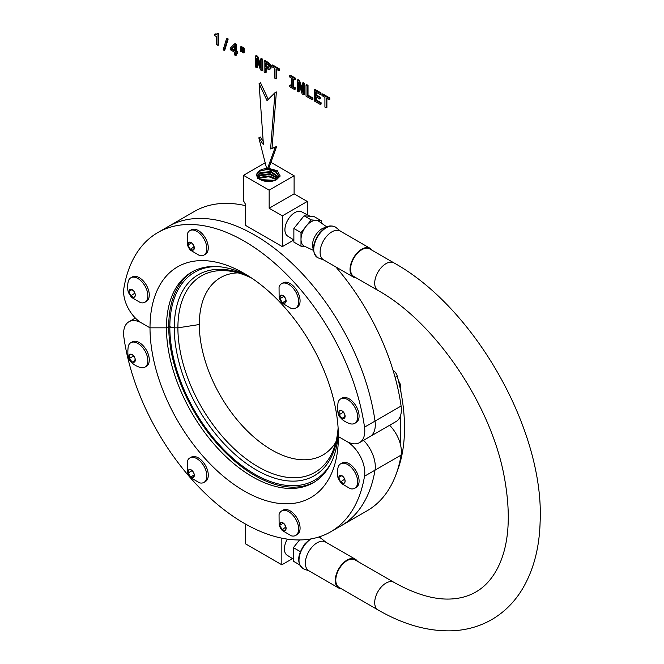 <?xml version="1.0" encoding="UTF-8"?>
<svg xmlns="http://www.w3.org/2000/svg" width="664" height="664" viewBox="0 0 664 664"><rect width="100%" height="100%" fill="white"/><g stroke="black" fill="none" stroke-linecap="round" stroke-linejoin="round"><path stroke-width="1" d="M338.308 431.691A121.595 70.201 60 0 1 313.217 482.769A121.595 70.201 60 0 1 219.518 450.2A121.595 70.201 60 0 1 166.44 327.833L150.006 327.833A133.215 76.908 60 0 1 244.203 273.443A133.215 76.908 60 0 1 338.399 436.597A133.215 76.908 60 0 1 244.203 490.986A133.215 76.908 60 0 1 150.006 327.833L141.706 323.036A25.597 14.782 60 0 1 123.886 288.209A172.789 99.758 60 0 1 157.808 232.574A172.789 99.758 60 0 1 280.93 268.862A172.789 99.758 60 0 1 364.519 427.143A25.597 14.782 60 0 1 359.498 442.656A25.597 14.782 60 0 1 346.699 441.386A25.597 14.782 60 0 1 364.519 476.212A172.789 99.758 60 0 1 330.597 531.856A172.789 99.758 60 0 1 207.475 495.568A172.789 99.758 60 0 1 123.886 337.287A25.597 14.782 60 0 1 128.907 321.774A25.597 14.782 60 0 1 141.706 323.036L150.006 327.833L166.44 327.833L168.722 326.514L169.826 327.153A120.026 69.297 60 0 1 217.51 266.588M330.987 463.148A120.026 69.297 60 0 1 235.612 460.625A120.026 69.297 60 0 1 169.826 327.153L174.275 327.842A116.034 66.998 60 0 1 250.594 277.386M338.183 429.093A116.034 66.998 60 0 1 253.457 468.244A116.034 66.998 60 0 1 174.275 327.842L177.902 327.842A113.478 65.52 60 0 1 229.512 271.078A113.478 65.52 60 0 1 251.556 278.025M338.109 427.94A113.478 65.52 60 0 1 333.096 450.507A113.478 65.52 60 0 1 243.58 456.882A113.478 65.52 60 0 1 177.902 327.842L199.308 324.53A102.397 59.121 60 0 1 238.085 272.871M335.793 266.911A172.789 99.758 60 0 1 401.089 406.036A25.597 14.782 60 0 1 396.059 421.549L359.498 442.656M245.647 205.699A172.789 99.758 60 0 0 194.369 211.459L168.307 226.515A172.789 99.758 60 0 1 291.43 262.795A172.789 99.758 60 0 1 375.019 421.084A25.597 14.782 60 0 1 369.997 436.597A25.597 14.782 60 0 0 375.019 421.084L401.089 406.036M314.346 482.097A121.595 70.201 60 0 1 221.054 448.092A121.595 70.201 60 0 1 168.722 326.514L174.275 327.842L177.902 327.842L199.308 324.53A102.397 59.121 60 0 0 254.395 437.51A102.397 59.121 60 0 0 335.835 442.183M389.61 425.267A25.597 14.782 60 0 1 401.089 455.106A172.789 99.758 60 0 1 367.159 510.749L330.597 531.856M364.519 476.212L375.019 470.154A25.597 14.782 60 0 0 363.54 440.323A25.597 14.782 60 0 1 375.019 470.154A172.789 99.758 60 0 1 341.097 525.797A172.789 99.758 60 0 0 375.019 470.154L401.089 455.106M192.776 271.526A121.595 70.201 60 0 0 168.722 326.514L166.44 327.833A121.595 70.201 60 0 1 191.622 272.165A121.595 70.201 60 0 1 248.402 275.983M346.699 441.386L338.399 436.597L346.699 441.386M157.808 232.574L168.307 226.515A172.789 99.758 60 0 1 291.43 262.795A172.789 99.758 60 0 1 375.019 421.084L364.519 427.143M400.79 391.378A14.11 8.142 -120 0 0 399.662 385.983M130.816 342.707L132.244 341.885A14.11 8.142 60 0 1 144.08 346.757A14.11 8.142 60 0 1 146.354 366.329L144.926 367.151A14.11 8.142 60 0 1 140.511 367.565C133.298 365.283 131.007 361.739 130.999 361.722C128.152 359.656 127.239 354.518 128.252 346.326A14.11 8.142 60 0 1 130.816 342.707A14.11 8.142 60 0 1 142.652 347.579A14.11 8.142 60 0 1 144.926 367.151M129.322 355.066L129.322 358.087A4.432 2.556 60 0 1 129.322 355.066L129.613 354.651A4.432 2.556 60 0 1 131.879 354.443L132.468 354.783A4.432 2.556 60 0 1 133.672 355.912A4.432 2.556 60 0 1 134.726 357.597L132.468 354.783M129.613 358.842L131.879 361.656A4.432 2.556 60 0 1 130.667 360.527A4.432 2.556 60 0 1 129.613 358.842L129.389 358.435L133.497 356.062M131.879 354.443L129.613 354.651M135.024 361.374L135.024 358.361A4.432 2.556 60 0 1 135.024 361.374L134.726 361.789A4.432 2.556 60 0 1 132.468 361.996L135.024 360.378M134.726 357.597L135.024 358.361M132.468 361.996L134.726 361.789M340.624 398.923L342.051 398.101A14.11 8.142 60 0 1 353.887 402.973A14.11 8.142 60 0 1 356.161 422.545L354.734 423.366A14.11 8.142 60 0 1 350.318 423.781C343.105 421.499 340.815 417.955 340.806 417.938C337.968 415.871 337.046 410.734 338.059 402.542A14.11 8.142 60 0 1 340.624 398.923A14.11 8.142 60 0 1 352.468 403.795A14.11 8.142 60 0 1 354.734 423.366M339.13 411.282L339.13 414.303A4.432 2.556 60 0 1 339.13 411.282L339.42 410.867A4.432 2.556 60 0 1 341.686 410.659L342.275 410.999A4.432 2.556 60 0 1 343.487 412.128A4.432 2.556 60 0 1 344.541 413.813L342.275 410.999M339.42 415.058L341.686 417.872A4.432 2.556 60 0 1 340.474 416.743A4.432 2.556 60 0 1 339.42 415.058L339.204 414.651L343.305 412.286M341.686 410.659L339.42 410.867M344.832 417.59L344.832 414.577A4.432 2.556 60 0 1 344.832 417.59L344.541 418.013A4.432 2.556 60 0 1 342.275 418.212L344.832 416.594M344.541 413.813L344.832 414.577M342.275 418.212L344.541 418.013M400.193 443.56A169.619 97.932 -120 0 0 400.243 416.411M396.856 472.104A6.399 3.693 -120 0 0 396.972 471.855A169.619 97.932 -120 0 0 397.246 376.139A6.399 3.693 -120 0 0 393.038 370.271M281.619 283.661A14.11 8.142 60 0 1 285.047 283.055A14.11 8.142 60 0 1 297.024 294.393A14.11 8.142 60 0 1 295.729 308.096A14.11 8.142 60 0 1 292.309 308.702A14.11 8.142 60 0 1 291.313 308.511L282.225 303.166L280.374 300.609L279.129 297.771L279.054 287.271A14.11 8.142 60 0 1 281.619 283.661L283.047 282.839A14.11 8.142 60 0 1 286.466 282.225A14.11 8.142 60 0 1 298.451 293.571A14.11 8.142 60 0 1 297.157 307.274A14.11 8.142 60 0 1 296.41 307.623M280.142 299.091L282.142 302.178A4.432 2.556 60 0 1 280.142 299.091L279.951 298.642L283.926 296.351M279.942 298.335A4.432 2.556 60 0 1 280.391 295.621L279.951 298.642M280.391 295.621L280.772 295.322A4.432 2.556 60 0 1 281.835 295.14A4.432 2.556 60 0 1 283.229 295.704L280.772 295.322M282.723 302.635L285.18 303.016A4.432 2.556 60 0 1 284.117 303.199A4.432 2.556 60 0 1 282.723 302.635L285.918 300.551M285.81 299.257L283.802 296.161A4.432 2.556 60 0 1 285.81 299.257L286.01 300.012A4.432 2.556 60 0 1 285.553 302.718L285.18 303.016M283.229 295.704L283.802 296.161M285.553 302.718L286.01 300.012M189.821 230.657L191.249 229.835A14.11 8.142 60 0 1 203.566 235.305A14.11 8.142 60 0 1 207.757 251.199A14.11 8.142 60 0 1 205.359 254.279L203.931 255.101A14.11 8.142 60 0 1 199.515 255.516L190.427 250.162L188.576 247.614L187.331 244.775L187.256 234.276A14.11 8.142 60 0 1 187.422 233.736A14.11 8.142 60 0 1 189.821 230.657A14.11 8.142 60 0 1 202.138 236.127A14.11 8.142 60 0 1 206.33 252.021A14.11 8.142 60 0 1 203.931 255.101M190.385 249.216L192.958 250.179A4.432 2.556 60 0 1 190.385 249.216L194.095 246.759M189.829 248.668A4.432 2.556 60 0 1 188.153 245.389L190.12 249.05M188.153 245.389L188.012 244.916L191.448 242.933M188.053 244.659A4.432 2.556 60 0 1 188.202 243.298A4.432 2.556 60 0 1 188.941 242.343L188.012 244.916M193.407 250.004L194.303 247.68A4.432 2.556 60 0 1 194.145 249.041A4.432 2.556 60 0 1 193.407 250.004L192.958 250.179M191.971 243.124L189.398 242.161A4.432 2.556 60 0 1 191.971 243.124L192.518 243.68A4.432 2.556 60 0 1 194.203 246.958L194.303 247.68M188.941 242.343L189.398 242.161M194.203 246.958L192.518 243.68M130.816 277.793L132.244 276.971A14.11 8.142 60 0 1 147.815 288.118A14.11 8.142 60 0 1 146.354 301.406L144.926 302.236A14.11 8.142 60 0 1 140.511 302.643L131.472 297.356L128.708 292.973C128.75 293.073 126.558 289.205 128.252 281.411A14.11 8.142 60 0 1 130.816 277.793A14.11 8.142 60 0 1 146.395 288.94A14.11 8.142 60 0 1 144.926 302.236M133.987 297.306L135.29 295.447A4.432 2.556 60 0 1 133.987 297.306L133.481 297.347A4.432 2.556 60 0 1 130.866 295.845L134.701 293.239M130.352 295.206A4.432 2.556 60 0 1 129.497 293.646A4.432 2.556 60 0 1 129.048 291.845L130.6 295.604M135.29 294.766L133.987 291.405A4.432 2.556 60 0 1 134.85 292.965A4.432 2.556 60 0 1 135.29 294.766L135.29 295.447M130.866 295.845L133.481 297.347M130.352 289.305L129.048 291.164A4.432 2.556 60 0 1 130.352 289.305L130.866 289.255A4.432 2.556 60 0 1 133.481 290.766L133.987 291.405M129.048 291.845L128.949 291.363L131.729 289.761M133.481 290.766L130.866 289.255M189.821 457.977A14.11 8.142 60 0 1 193.249 457.371A14.11 8.142 60 0 1 205.226 468.709A14.11 8.142 60 0 1 203.931 482.413A14.11 8.142 60 0 1 200.511 483.019A14.11 8.142 60 0 1 199.515 482.828L190.427 477.482L188.576 474.926L187.331 472.087L187.256 461.588A14.11 8.142 60 0 1 189.821 457.977L191.249 457.156A14.11 8.142 60 0 1 194.668 456.55A14.11 8.142 60 0 1 206.653 467.888A14.11 8.142 60 0 1 205.359 481.591A14.11 8.142 60 0 1 204.612 481.939M188.344 473.407L190.344 476.495A4.432 2.556 60 0 1 188.344 473.407L188.153 472.959L192.128 470.668M188.144 472.652A4.432 2.556 60 0 1 188.593 469.938L188.153 472.959M188.593 469.938L188.974 469.639A4.432 2.556 60 0 1 190.037 469.456A4.432 2.556 60 0 1 191.431 470.021L188.974 469.639M190.925 476.951L193.382 477.333A4.432 2.556 60 0 1 192.319 477.516A4.432 2.556 60 0 1 190.925 476.951L194.12 474.868M194.012 473.573L192.012 470.477A4.432 2.556 60 0 1 194.012 473.573L194.212 474.328A4.432 2.556 60 0 1 193.755 477.034L193.382 477.333M191.431 470.021L192.012 470.477M193.755 477.034L194.212 474.328M281.619 510.973L283.047 510.151A14.11 8.142 60 0 1 295.364 515.621A14.11 8.142 60 0 1 299.555 531.515A14.11 8.142 60 0 1 297.157 534.595L295.729 535.416A14.11 8.142 60 0 1 291.313 535.831L282.225 530.478L280.374 527.93L279.129 525.091L279.054 514.592A14.11 8.142 60 0 1 279.22 514.052A14.11 8.142 60 0 1 281.619 510.973A14.11 8.142 60 0 1 293.936 516.443A14.11 8.142 60 0 1 298.128 532.337A14.11 8.142 60 0 1 295.729 535.416M282.183 529.532L284.756 530.494A4.432 2.556 60 0 1 282.183 529.532L285.893 527.075M281.627 528.984A4.432 2.556 60 0 1 279.951 525.697L281.918 529.366M279.951 525.697L279.801 525.232L283.246 523.249M279.851 524.975A4.432 2.556 60 0 1 280 523.614A4.432 2.556 60 0 1 280.739 522.651L279.801 525.232M285.205 530.32L286.101 527.996A4.432 2.556 60 0 1 285.943 529.357A4.432 2.556 60 0 1 285.205 530.32L284.756 530.494M283.769 523.439L281.196 522.477A4.432 2.556 60 0 1 283.769 523.439L284.317 523.987A4.432 2.556 60 0 1 286.001 527.274L286.101 527.996M280.739 522.651L281.196 522.477M286.001 527.274L284.317 523.987M340.624 463.846L342.051 463.015A14.11 8.142 60 0 1 357.63 474.162A14.11 8.142 60 0 1 356.161 487.459L354.734 488.281A14.11 8.142 60 0 1 350.318 488.696L341.279 483.4L338.515 479.018C338.557 479.117 336.366 475.258 338.059 467.456A14.11 8.142 60 0 1 340.624 463.846A14.11 8.142 60 0 1 356.203 474.984A14.11 8.142 60 0 1 354.734 488.281M343.794 483.351L345.106 481.491A4.432 2.556 60 0 1 343.794 483.351L343.288 483.4A4.432 2.556 60 0 1 340.673 481.89L344.508 479.284M340.167 481.259A4.432 2.556 60 0 1 339.304 479.69A4.432 2.556 60 0 1 338.856 477.889L340.408 481.649M345.106 480.819L343.794 477.449A4.432 2.556 60 0 1 344.657 479.018A4.432 2.556 60 0 1 345.106 480.819L345.106 481.491M340.673 481.89L343.288 483.4M340.167 475.349L338.856 477.209A4.432 2.556 60 0 1 340.167 475.349L340.673 475.308A4.432 2.556 60 0 1 343.288 476.818L343.794 477.449M338.856 477.889L338.764 477.408L341.537 475.806M343.288 476.818L340.673 475.308M217.975 34.154L218.688 33.748L218.688 44.944L217.975 45.359L217.975 34.154L217.028 33.615L216.281 34.81L214.464 34.279L214.464 35.416L216.713 36.711L216.713 44.629L217.975 45.359M218.688 33.748L217.742 33.2L217.028 33.615M216.796 34.387L215.518 34.76M216.232 34.345L215.177 33.864L214.464 34.279M227.47 39.408L228.184 39.002L224.822 49.974L224.108 50.389L227.47 39.408L226.499 38.852L223.154 49.833L224.108 50.389M228.184 39.002L227.204 38.437L226.499 38.852M236.392 53.236L236.392 55.17L235.678 55.577L235.678 52.821L237.056 53.618L237.056 52.331L235.678 51.543L235.678 44.695L234.417 43.973L230.201 48.248L230.201 49.659L234.433 52.099L234.433 54.855L235.678 55.577M237.056 52.331L237.77 51.925L237.77 53.203L237.056 53.618M237.77 51.925L236.392 51.128L235.678 51.543M236.392 51.128L236.392 44.289L235.678 44.695M236.392 44.289L235.131 43.558L234.417 43.973M234.433 45.833L231.362 49.045L234.433 50.821L234.433 45.833M234.433 46.173L231.362 49.045M232.076 48.638L234.433 49.999M241.497 51.775L242.211 51.36L242.211 47.003L241.264 46.455L240.551 46.87L240.551 51.228L241.497 51.775L241.497 47.418L240.551 46.87M242.211 47.003L241.497 47.418M243.497 52.929L244.203 52.514L244.203 48.157L243.273 47.617L242.567 48.032L242.567 52.39L243.497 52.929L243.497 48.572L242.567 48.032M244.203 48.157L243.497 48.572M257.433 60.781L257.433 67.313L256.719 67.72L256.719 58.606L260.404 69.853L261.89 70.708L261.89 59.594L260.728 58.922L260.728 68.035L257.076 56.813L255.565 55.942L255.565 67.056L256.719 67.72M261.89 59.594L262.604 59.179L262.604 70.301L261.89 70.708M262.604 59.179L261.442 58.507L260.728 58.922M260.728 65.429L257.79 56.398L257.076 56.813M257.79 56.398L256.279 55.527L255.565 55.942M266.139 68.467L266.139 72.343L265.434 72.749L265.434 68.06L269.41 69.72L270.397 67.703L268.729 63.752L264.156 60.897L264.156 72.019L265.434 72.749M270.148 69.056L269.41 69.72M270.862 68.641L271.111 67.296L270.397 67.703M271.111 67.296L270.92 65.802L270.207 66.217M270.92 65.802L270.364 64.474L269.65 64.889M270.364 64.474L269.443 63.337L268.729 63.752M269.443 63.337L268.198 62.408L267.484 62.823M268.198 62.408L264.87 60.482L264.156 60.897M267.974 64.557L265.434 62.997L265.434 66.699L268.555 68.135L268.945 65.985L267.974 64.557M266.139 63.404L266.139 66.284L268.945 67.678M268.629 67.637L267.916 68.052M267.75 67.213L267.044 67.628M266.139 66.284L265.434 66.699M276.788 69.537L276.788 78.485L276.075 78.9L276.075 69.122L278.988 70.807L278.988 69.463L271.866 65.354L271.866 66.699L274.796 68.384L274.796 78.161L276.075 78.9M278.988 69.463L279.702 69.048L279.702 70.392L278.988 70.807M279.702 69.048L272.58 64.939L271.866 65.354M291.504 85.639L290.442 85.025L289.728 85.432L289.728 86.785L294.559 89.565L294.559 88.221L292.782 87.2L292.782 78.767L294.559 79.796L294.559 78.452L289.728 75.663L289.728 77.007L291.504 78.037L291.504 86.461L289.728 85.432M294.559 88.221L295.264 87.814L295.264 89.159L294.559 89.565M295.264 87.814L293.496 86.785L292.782 87.2M293.496 86.785L293.496 79.182M294.559 78.452L295.264 78.037L295.264 79.381L294.559 79.796M295.264 78.037L290.442 75.248L289.728 75.663M299.198 84.892L299.198 91.424L298.485 91.84L298.485 82.718L302.17 93.964L303.656 94.828L303.656 83.705L302.493 83.033L302.493 92.147L298.841 80.925L297.331 80.053L297.331 91.167L298.485 91.84M303.656 83.705L304.369 83.29L304.369 94.412L303.656 94.828M304.369 83.29L303.207 82.618L302.493 83.033M302.493 89.549L299.555 80.51L298.841 80.925M299.555 80.51L298.045 79.638L297.331 80.053M312.221 98.421L312.935 98.006L312.935 99.359L312.221 99.766L312.221 98.421L307.308 95.583L307.308 85.814L306.029 85.075L306.029 96.197L312.221 99.766M312.935 98.006L308.021 95.176L307.308 95.583M308.021 95.176L308.021 85.399L307.308 85.814M308.021 85.399L306.743 84.66L306.029 85.075M320.388 103.136L321.102 102.729L321.102 104.074L320.388 104.489L320.388 103.136L315.566 100.355L315.566 96.587L319.865 99.069L319.865 97.741L315.566 95.259L315.566 91.922L320.28 94.645L320.28 93.3L314.288 89.839L314.288 100.961L320.388 104.489M321.102 102.729L316.28 99.94L315.566 100.355M316.28 99.94L316.28 96.994M319.865 97.741L320.579 97.326L320.579 98.662L319.865 99.069M320.579 97.326L316.28 94.844L315.566 95.259M316.28 94.844L316.28 92.337M320.28 93.3L320.994 92.894L320.994 94.238L320.28 94.645M320.994 92.894L315.002 89.432L314.288 89.839M326.904 98.471L326.904 107.419L326.19 107.834L326.19 98.056L329.103 99.741L329.103 98.396L321.99 94.288L321.99 95.633L324.912 97.326L324.912 107.095L326.19 107.834M329.103 98.396L329.817 97.981L329.817 99.334L329.103 99.741M329.817 97.981L322.704 93.873L321.99 94.288M275.211 147.292L276.639 146.47L268.447 169.162L267.019 169.992L275.211 147.292L270.605 148.927L274.946 92.761L267.019 100.588L259.093 83.606L263.434 144.785L258.827 137.83L267.019 169.992M276.639 146.47L270.605 148.927M272.032 148.097L276.373 91.939L274.946 92.761M268.256 99.359L260.52 82.784L259.093 83.606M263.201 141.457L260.255 137.008L258.827 137.83M372.164 250.32A16.625 9.603 120 0 0 370.114 248.319L340.184 231.039A16.625 9.603 120 0 0 326.231 236.782A16.625 9.603 120 0 0 323.559 259.848L353.489 277.129A16.625 9.603 120 0 0 356.236 277.901M370.114 248.319A16.625 9.603 120 0 0 356.161 254.063A16.625 9.603 120 0 0 353.489 277.129M325.858 227.544A13.305 7.677 120 0 0 317.384 232.757A13.305 7.677 120 0 0 313.366 249.183M326.929 226.997L318.778 221.261A14.409 8.317 120 0 0 306.32 226.009A14.409 8.317 120 0 0 304.386 246.195L313.425 250.378M321.417 223.121L321.417 220.805L311.208 219.892L300.991 232.599L300.991 246.219L305.257 246.593M311.208 219.892L304.079 215.783L314.288 216.696L321.417 220.805M304.079 215.783L293.87 228.482L300.991 232.599M293.87 228.482L293.87 242.103L300.991 246.219M310.171 216.323L301.663 211.833A14.002 8.084 120 0 0 290.068 216.754A14.002 8.084 120 0 0 287.661 236.085L293.87 239.994L282.341 246.634L282.341 215.858L269.161 208.247L269.161 190.145L243.505 175.338L243.505 200.843L245.647 204.545L245.647 225.445L282.341 246.634M307.283 214.804L307.283 201.458L282.341 215.858M265.193 162.813L243.505 175.338M307.283 201.458L294.102 193.846L294.102 175.744L270.904 162.356M294.102 175.744L269.161 190.145M294.102 193.846L269.161 208.247M265.957 181.405L269.592 181.546M263.533 180.915L272.057 181.264M260.321 179.629L275.319 180.326M261.218 180.052L274.439 180.649M258.537 178.425L260.122 177.346L269.111 175.918L276.988 179.263M276.539 179.67L268.712 176.699L260.147 178.16L259.051 178.84M277.668 178.508L269.825 174.458L260.081 175.794L257.35 178.267M257.317 177.462L260.064 174.981L270.182 173.694L277.95 178.11M278.357 177.346L270.854 172.267L260.022 173.437L257.034 176.441M256.877 176.026L259.998 172.623L271.178 171.519L278.515 176.948M276.224 179.919L278.274 177.529L278.722 175.786L275.809 171.046L268.596 168.747M266.637 168.473L263.741 168.988L266.687 168.689M263.741 168.988A11.022 6.366 0 0 0 257.159 173.13A11.022 6.366 0 0 0 256.719 175.064A11.022 6.366 0 0 0 261.483 180.16C266.413 182.127 271.352 182.036 276.307 179.869L280.216 176.035L277.27 170.706L268.729 168.382M266.895 169.511L259.956 171.08L257.175 173.594L256.727 175.238M267.824 169.519L275.411 171.619L278.689 176.184M357.406 561.246A16.625 9.603 120 0 0 355.364 559.246L325.435 541.965A16.625 9.603 120 0 0 311.482 547.709A16.625 9.603 120 0 0 308.81 570.774L338.74 588.055A16.625 9.603 120 0 0 341.487 588.827M355.364 559.246A16.625 9.603 120 0 0 341.412 564.989A16.625 9.603 120 0 0 338.74 588.055M299.572 539.948L293.388 547.642L293.388 561.229L299.489 564.749M293.388 547.642L300.319 551.643M287.338 539.118A14.002 8.084 120 0 0 287.163 555.237L293.388 559.163M292.542 558.623L281.843 564.807L281.843 538.164M245.647 524.12L245.647 543.907L281.843 564.807M393.918 582.32A15.919 9.196 -60 0 0 381.651 586.586A15.919 9.196 -60 0 0 374.703 602.613A15.919 9.196 -60 0 0 377.999 609.901L339.088 587.441A15.919 9.196 -60 0 1 335.793 580.153A15.919 9.196 -60 0 1 342.74 564.126A15.919 9.196 -60 0 1 355.016 559.86L393.918 582.32C416.834 595.168 437.036 600.63 454.541 598.704C462.634 597.841 469.821 595.55 476.113 591.831C484.844 586.793 492.032 578.85 497.676 567.994C509.022 545.65 511.255 515.471 504.383 477.449C491.269 404.633 435.003 321.974 377.999 290.458L353.837 276.514A15.919 9.196 120 0 1 350.542 269.227A15.919 9.196 120 0 1 357.498 253.2A15.919 9.196 120 0 1 369.765 248.934L393.918 262.878A15.919 9.196 120 0 0 381.651 267.144A15.919 9.196 120 0 0 374.703 283.171A15.919 9.196 120 0 0 377.999 290.458M267.733 180.649L267.733 181.562M397.246 376.139L395.105 377.376M318.297 257.939C311.366 252.669 311.848 244.302 319.741 232.815C324.746 228.059 328.248 223.527 335.901 227.437A17.687 10.209 120 0 0 320.272 232.998A17.687 10.209 120 0 0 318.297 257.939L324.381 260.23M260.188 179.703L259.026 178.259M318.612 537.076L321.152 538.363A17.687 10.209 120 0 0 318.479 537.118M311.2 538.877A17.687 10.209 120 0 0 305.515 543.924A17.687 10.209 120 0 0 303.539 568.865L309.623 571.156M135.356 318.048L128.907 321.774M400.973 392.324L400.359 384.29L398.3 380.223M295.729 308.096L297.157 307.274M203.931 482.413L205.359 481.591M335.901 227.437L340.931 231.562M303.539 568.865C296.617 563.595 297.099 555.229 304.983 543.741L310.138 539.06M321.152 538.363L326.182 542.488M377.999 609.901C403.297 624.567 427.981 631.53 452.059 630.8C466.692 630.186 480.089 626.351 492.231 619.304C504.333 612.125 514.251 602.265 521.97 589.723C533.325 570.907 539.375 548.381 540.114 522.145C544.629 431.011 474.992 307.689 393.918 262.878"/></g></svg>
